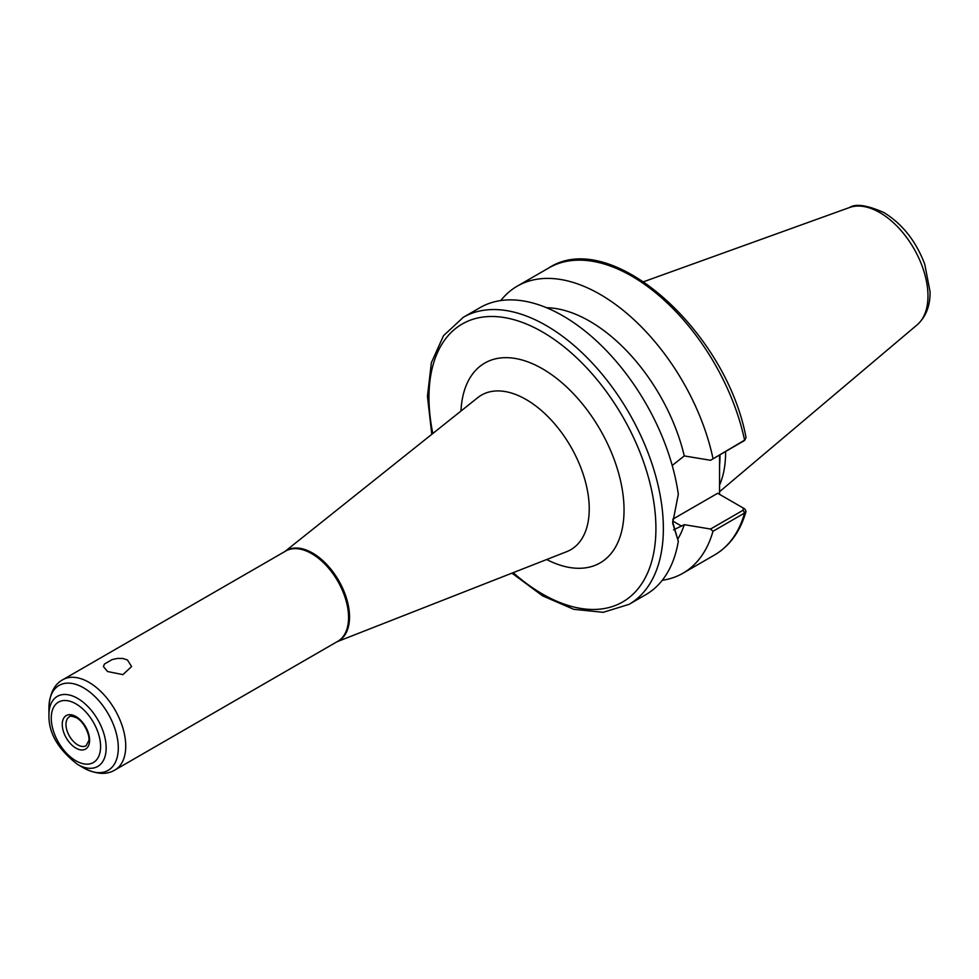 <?xml version="1.0" encoding="UTF-8"?>
<svg xmlns="http://www.w3.org/2000/svg" width="979" height="979" viewBox="0 0 979 979"><rect width="100%" height="100%" fill="white"/><g stroke="black" fill="none" stroke-linecap="round" stroke-linejoin="round"><path stroke-width="1.47" d="M107.531 671.521L103.407 666.552L104.472 664.007L112.12 659.589L117.504 658.414L122.889 658.475L127.466 660.017L131.602 666.552L122.889 674.641L107.531 671.521M511.944 573.143L542.647 595.893L573.718 609.305L603.211 612.316L629.032 604.361L645.773 594.694A165.732 95.685 -120 0 0 678.312 541.301L672.671 522.003M662.257 580.29A165.732 95.685 -120 0 0 682.975 573.217A165.732 95.685 -120 0 0 712.969 531.291L744.591 513.033L746.022 511.442L744.921 509.031L743.159 507.991M719.589 455.076L719.541 494.346M743.22 441.431L744.591 440.146A165.732 95.685 -120 0 0 548.876 267.903C610.602 227.299 726.137 330.608 746.047 437.601L744.591 440.146L710.558 460.289L743.82 440.88M678.312 541.301L672.659 523.116L678.312 494.285A165.732 95.685 -120 0 0 598.145 342.454A165.732 95.685 -120 0 0 480.04 307.639L463.3 317.306L443.511 335.687L431.36 362.744L427.444 396.36L431.788 434.321M672.218 465.49L684.272 455.933A140.217 80.951 -120 0 0 546.527 307.712M684.272 455.933L710.558 460.289M712.969 458.405A165.732 95.685 -120 0 0 517.242 286.162A165.732 95.685 -120 0 0 500.758 300.565M672.781 519.188L717.68 493.269L743.098 507.942L743.22 510.169L710.558 529.027L712.969 531.291M710.558 529.027L684.272 524.671L673.576 529.859M677.933 538.854A140.217 80.951 -120 0 0 684.272 524.671M744.921 509.031L743.245 508.028M719.541 485.07A116.929 67.514 -120 0 0 725.586 452.726A116.929 67.514 -120 0 0 725.574 451.625M48.95 714.866C48.46 732.806 58.006 749.327 77.561 764.415A40.457 23.361 -120 0 0 106.16 747.895A40.457 23.361 -120 0 0 77.561 698.357A40.457 23.361 -120 0 0 48.95 714.866L48.95 707.866C49.599 693.768 54.224 684.382 62.827 679.707A52.12 30.092 -120 0 1 88.881 682.29A52.12 30.092 -120 0 1 125.74 746.12A52.12 30.092 -120 0 1 114.947 769.983L337.767 641.331A52.12 30.092 -120 0 0 348.561 617.48A52.12 30.092 -120 0 0 311.701 553.649A52.12 30.092 -120 0 0 285.648 551.067L62.827 679.707M746.022 511.442C740.308 531.401 729.832 545.915 714.597 554.958A165.732 95.685 -120 0 0 744.591 513.033L743.22 510.169M719.541 465.686A116.929 67.514 -120 0 0 720.006 455.945A116.929 67.514 -120 0 0 719.993 454.843M629.032 604.361A165.732 95.685 -120 0 0 663.358 528.489A165.732 95.685 -120 0 0 546.172 325.517A165.732 95.685 -120 0 0 463.3 317.306M681.665 526.176L672.695 520.999M927.97 295.976A68.065 39.295 -120 0 0 879.84 212.614A68.065 39.295 -120 0 0 849.491 207.536C855.622 203.436 867.125 205.125 884.025 212.627C902.442 224.044 916.014 241.226 924.751 264.195L930.05 291.656C930.307 305.668 926.024 316.707 917.201 324.795A68.065 39.295 -120 0 0 927.97 295.976M513.167 572.666A160.47 92.65 -120 0 0 655.918 528.489A160.47 92.65 -120 0 0 542.452 331.954A160.47 92.65 -120 0 0 432.816 433.489M546.698 559.511A115.375 66.621 -120 0 0 624.039 510.083A115.375 66.621 -120 0 0 542.452 368.777A115.375 66.621 -120 0 0 460.974 411.033M337.082 641.722L566.706 551.666A89.273 51.544 -120 0 0 589.236 508.86A89.273 51.544 -120 0 0 526.115 399.518A89.273 51.544 -120 0 0 477.776 397.633L284.975 551.458M337.241 641.637A52.193 30.141 -120 0 0 349.527 616.978A52.193 30.141 -120 0 0 312.619 553.062A52.193 30.141 -120 0 0 285.122 551.361M77.561 764.415L83.619 767.915A49.036 28.305 -120 0 0 118.3 747.895A49.036 28.305 -120 0 0 83.619 687.845A49.036 28.305 -120 0 0 48.95 707.866M100.58 746.561A34.877 20.131 -120 0 0 75.921 703.852A34.877 20.131 -120 0 0 51.263 718.084A34.877 20.131 -120 0 0 75.921 760.805A34.877 20.131 -120 0 0 100.58 746.561M89.591 740.222A19.335 11.161 -120 0 0 75.921 716.542A19.335 11.161 -120 0 0 62.252 724.436A19.335 11.161 -120 0 0 75.921 748.115A19.335 11.161 -120 0 0 89.591 740.222M65.972 724.436A16.704 9.643 -120 0 0 73.266 741.25A16.704 9.643 -120 0 0 86.14 745.717L88.734 740.773C90.349 737.175 85.051 722.355 76.472 717.742C71.81 716.041 69.472 715.722 69.436 716.787A16.704 9.643 -120 0 0 65.972 724.436M714.597 554.958L682.975 573.217M548.876 267.903L517.242 286.162M745.239 439.693L743.55 441.199M742.596 507.66L744.432 508.713M849.491 207.536L643.729 281.695M917.201 324.795L719.541 491.715M83.619 767.915C96.162 774.401 106.601 775.087 114.947 769.983"/></g></svg>
